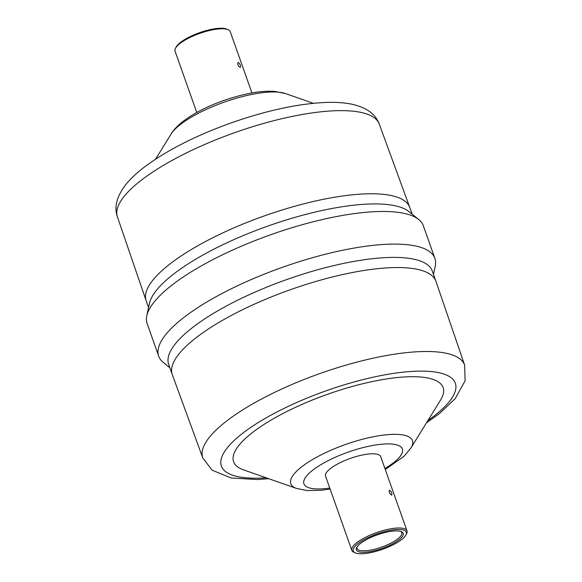 <?xml version="1.0" encoding="UTF-8"?>
<svg xmlns="http://www.w3.org/2000/svg" width="582" height="582" viewBox="0 0 582 582"><rect width="100%" height="100%" fill="white"/><g stroke="black" fill="none" stroke-linecap="round" stroke-linejoin="round"><path stroke-width="0.87" d="M391.519 495.056L391.751 495.071C392.224 492.845 391.417 491.273 389.322 490.35C388.885 492.197 389.613 493.769 391.519 495.056M238.351 62.521L237.863 62.645C237.507 64.791 238.322 66.363 240.293 67.359C240.919 65.868 240.271 64.253 238.351 62.521M251.933 92.945L230.217 31.624A29.26 8.49 160.5 0 0 228.064 29.66A29.26 8.49 160.5 0 0 188.59 38.172A29.26 8.49 160.5 0 0 175.488 48.277A29.26 8.49 160.5 0 0 175.051 51.158L196.767 112.479M175.488 48.277L176.164 47.011A28.154 8.17 -19.5 0 1 188.764 37.292A28.154 8.17 -19.5 0 1 226.74 29.1L228.064 29.66M391.686 544.337A24.815 7.202 -19.5 0 1 366.056 552.187A24.815 7.202 -19.5 0 1 356.751 547.451A24.815 7.202 -19.5 0 1 367.86 538.881A24.815 7.202 -19.5 0 1 401.333 531.657A24.815 7.202 -19.5 0 1 391.686 544.337M357.152 546.796A23.709 6.875 160.5 0 0 357.072 548.52A23.709 6.875 160.5 0 0 390.798 543.217A23.709 6.875 160.5 0 0 401.762 532.697A23.709 6.875 160.5 0 0 400.612 531.402M355.311 552.9L353.987 552.34A29.26 8.49 -19.5 0 1 351.834 550.376A29.26 8.49 -19.5 0 1 365.372 537.39A29.26 8.49 -19.5 0 1 407 530.842A29.26 8.49 -19.5 0 1 406.563 533.723L405.887 534.989A28.154 8.17 160.5 0 0 395.331 529.62A28.154 8.17 160.5 0 0 366.26 538.517A28.154 8.17 160.5 0 0 355.311 552.9A28.154 8.17 160.5 0 0 393.287 544.708A28.154 8.17 160.5 0 0 405.887 534.989M433.495 274.428L435.249 266.178A146.497 42.508 160.5 0 0 434.899 258.415L423.347 225.787A146.497 42.508 160.5 0 0 418.727 219.523L408.964 211.615A139.833 40.573 160.5 0 0 214.438 248.892A139.833 40.573 160.5 0 0 149.414 303.528L146.802 315.822A146.497 42.508 160.5 0 0 147.151 323.585L158.704 356.213A146.497 42.508 160.5 0 0 163.324 362.477L169.879 367.78M418.727 219.523A146.497 42.508 160.5 0 0 214.933 258.575A146.497 42.508 160.5 0 0 146.802 315.822M434.899 258.415A146.497 42.508 160.5 0 0 226.485 291.204A146.497 42.508 160.5 0 0 158.704 356.213M426.482 422.83L439.381 413.606L455.233 398.634L465.091 380.788L464.647 365.176L435.94 281.332A139.833 40.573 160.5 0 0 435.896 281.215L432.302 271.052A139.833 40.573 160.5 0 0 233.375 302.356A139.833 40.573 160.5 0 0 168.678 364.412L172.279 374.568A139.833 40.573 160.5 0 0 172.323 374.684L202.776 457.91L212.088 470.198L231.105 477.982L257.084 479.532L268.717 478.702M385.284 469.521L404.134 456.186L410.987 447.914L440.538 400.089A111.126 32.243 160.5 0 0 401.398 377.172A111.126 32.243 160.5 0 0 285.02 412.442A111.126 32.243 160.5 0 0 243.487 469.87L296.544 488.436L307.034 490.553L321.271 490.291L330.118 489.055M407 530.842L380.73 456.659A29.26 8.49 160.5 0 0 339.102 463.207A29.26 8.49 160.5 0 0 325.564 476.192L351.834 550.376M199.43 112.719A64.537 18.726 160.5 0 0 171.064 134.086C174.404 128.498 180.42 122.831 189.114 117.084C198.717 110.871 209.935 105.458 222.761 100.839C244.084 93.462 261.514 90.334 275.053 91.447L285.507 93.564A64.537 18.726 160.5 0 0 199.43 112.719M181.708 155.299A138.902 40.303 160.5 0 0 117.404 216.824C113.825 206.756 116.953 195.61 126.789 183.403C131.808 177.466 138.21 171.617 146.002 165.848C168.576 149.378 197.393 134.915 232.444 122.46C267.567 110.245 298.922 103.567 326.509 102.417C335.698 102.105 343.933 102.658 351.23 104.076C366.245 107.299 375.594 113.97 379.275 124.09A138.902 40.303 160.5 0 0 181.708 155.299M412.172 214.22L409.772 207.432A139.833 40.573 160.5 0 0 409.728 207.316A139.833 40.573 160.5 0 0 210.844 238.736A139.833 40.573 160.5 0 0 146.111 300.668A139.833 40.573 160.5 0 0 146.155 300.785L148.555 307.572M435.896 281.215A139.833 40.573 160.5 0 0 236.969 312.512A139.833 40.573 160.5 0 0 172.279 374.568M464.647 365.176A138.902 40.303 160.5 0 0 267 396.153A138.902 40.303 160.5 0 0 202.776 457.91M427.894 420.553A124.09 36.004 160.5 0 0 428.417 371.331A124.09 36.004 160.5 0 0 278.793 411.016A124.09 36.004 160.5 0 0 266.192 477.815M410.987 447.914A64.537 18.726 160.5 0 0 388.259 434.608A64.537 18.726 160.5 0 0 320.667 455.088A64.537 18.726 160.5 0 0 296.544 488.436M384.92 468.481A52.198 15.147 160.5 0 0 393.57 444.241A52.198 15.147 160.5 0 0 328.088 460.689A52.198 15.147 160.5 0 0 303.688 482.609A52.198 15.147 160.5 0 0 329.747 488.022M171.064 134.086L155.569 159.17M285.507 93.564L313.334 103.298M117.404 216.824L146.111 300.668M379.275 124.09L409.728 207.316"/></g></svg>
